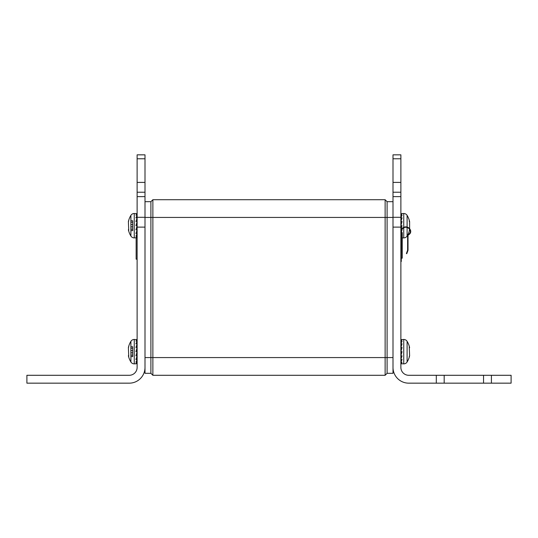 <?xml version="1.0" encoding="UTF-8"?>
<svg xmlns="http://www.w3.org/2000/svg" width="538" height="538" viewBox="0 0 538 538"><rect width="100%" height="100%" fill="white"/><g stroke="black" fill="none" stroke-linecap="round" stroke-linejoin="round"><path stroke-width="0.81" d="M385.127 375.289L385.127 357.575L393.002 357.575L393.002 373.318L387.098 373.318L387.098 357.575L387.098 373.318L385.127 375.289L152.873 375.289L150.902 373.318L150.902 357.575L150.902 373.318L144.998 373.318L144.998 201.683L150.902 201.683L150.902 217.433L150.902 201.683L152.873 199.719L385.127 199.719L387.098 201.683L387.098 217.433L387.098 201.683L393.002 201.683L393.002 217.433L387.098 217.433L387.098 357.575L387.098 217.433L385.127 217.433L385.127 199.719M144.998 357.575L152.873 357.575L152.873 375.289L150.902 373.318M152.873 199.719L152.873 217.433L150.902 217.433L150.902 357.575L150.902 217.433L144.998 217.433M385.127 217.433L385.127 357.575L152.873 357.575L152.873 217.433L385.127 217.433M393.002 357.575L393.002 217.433M393.002 367.414A15.743 15.743 0 0 0 408.745 383.164L491.416 383.164L491.416 375.289L408.745 375.289A7.875 7.875 0 0 1 400.877 367.414L400.877 154.836L393.002 154.836L393.002 201.683M491.416 383.164L511.1 383.164L511.1 375.289L491.416 375.289M483.541 383.164L483.541 375.289M444.18 375.289L444.18 383.164M436.305 375.289L436.305 383.164M393.002 192.234L400.877 192.234M393.002 182.395L400.877 182.395M144.998 201.683L144.998 154.836L137.123 154.836L137.123 367.414A7.875 7.875 0 0 1 129.254 375.289L26.9 375.289L26.9 383.164L129.254 383.164A15.743 15.743 0 0 0 144.998 367.414M144.998 182.395L137.123 182.395M137.123 192.234L144.998 192.234M403.749 227.325L403.749 213.492L400.877 213.68L402.054 213.68L400.877 215.126L402.054 215.126L400.877 217.856L402.054 217.856L400.877 221.521L402.054 221.521L400.877 225.698L402.054 221.521M401.267 229.874L400.877 229.874L402.054 225.698L400.877 225.698M401.267 232.423L402.054 229.874L401.698 229.874M409.25 221.105L409.613 221.663L409.613 229.733A19.684 19.684 0 0 1 407.098 236.034L407.098 236.034A3.934 3.934 0 0 1 403.749 237.904L402.256 237.904M403.749 213.492A3.934 3.934 0 0 1 407.098 215.361A19.684 19.684 0 0 1 409.613 221.663L409.324 221.663M409.277 230.627L409.25 230.291M408.934 228.536L409.438 229.168M409.438 221.105L409.277 220.768M400.877 223.344L401.543 223.344M400.877 228.051L401.543 225.698M400.877 351.67L402.054 351.67L400.877 355.84L402.054 355.84L400.877 359.512L402.054 359.512L400.877 362.235L402.054 362.235L400.877 363.688L403.749 363.87L403.749 339.465L400.877 339.653L402.054 339.653L400.877 341.099L402.054 341.099L400.877 343.822L402.054 343.822L400.877 347.494L402.054 347.494L400.877 351.67L402.054 347.494M403.749 339.465A3.934 3.934 0 0 1 407.098 341.334A19.684 19.684 0 0 1 409.613 347.635L409.277 346.741M403.749 363.87A3.934 3.934 0 0 0 407.098 362L407.098 341.334M409.25 347.077L409.613 355.705A19.684 19.684 0 0 1 407.098 362M409.277 356.6L409.25 356.264M409.438 347.077L409.324 347.635M401.476 363.87L400.877 363.688M400.877 349.31L401.543 349.31M400.877 354.024L401.543 351.67M137.123 225.698L135.946 225.698L137.123 221.521L135.946 221.521L137.123 217.856L135.946 217.856L137.123 215.126L135.946 215.126L137.123 213.68L134.251 213.492L134.251 237.904L137.123 237.715L135.946 237.715L137.123 236.263L135.946 236.263L137.123 233.539L135.946 233.539L137.123 229.874L135.946 229.874L137.123 225.698L135.946 229.874M134.251 237.904A3.934 3.934 0 0 1 130.902 236.034A19.684 19.684 0 0 1 128.387 229.733L128.723 230.627M134.251 213.492A3.934 3.934 0 0 0 130.902 215.361L130.902 236.034M128.75 230.291L128.387 221.663A19.684 19.684 0 0 1 130.902 215.361M128.723 220.768L128.75 221.105M130.902 220.768L132.698 220.768L132.698 230.627L130.902 230.627M128.562 230.291L128.676 229.733M136.524 213.492L137.123 213.68M137.123 228.051L136.457 228.051M137.123 223.344L136.457 225.698M137.123 351.67L135.946 351.67L137.123 347.494L135.946 347.494L137.123 343.822L135.946 343.822L137.123 341.099L135.946 341.099L137.123 339.653L134.251 339.465L134.251 363.87L137.123 363.688L135.946 363.688L137.123 362.235L135.946 362.235L137.123 359.512L135.946 359.512L137.123 355.84L135.946 355.84L137.123 351.67L135.946 355.84M134.251 363.87A3.934 3.934 0 0 1 130.902 362A19.684 19.684 0 0 1 128.387 355.705L128.723 356.6M134.251 339.465A3.934 3.934 0 0 0 130.902 341.334L130.902 362M128.75 356.264L128.387 347.635A19.684 19.684 0 0 1 130.902 341.334M128.723 346.741L128.75 347.077M130.902 346.741L132.698 346.741L132.698 356.6L130.902 356.6M128.562 356.264L128.676 355.705M136.524 339.465L137.123 339.653M137.123 354.024L136.457 354.024M137.123 349.31L136.457 351.67M136.141 237.904L136.141 259.161L137.123 259.161M400.877 261.522L401.267 261.522L401.456 230.52A4.526 4.526 0 0 0 401.348 230.943M401.079 230.412A4.923 4.923 0 0 1 410.057 229.336L410.252 229.679A3.544 3.544 0 0 1 409.694 233.956L409.411 234.232A3.544 3.544 0 0 1 408.678 234.797L408.012 235.301L408.012 250.204A0.592 0.592 0 0 1 407.972 250.405L406.775 253.694L406.405 253.559L407.616 250.204L407.616 235.301A0.592 0.592 0 0 1 407.912 234.79L408.483 234.454A3.147 3.147 0 0 0 409.136 233.956L409.411 233.68A3.147 3.147 0 0 0 409.916 229.874L409.714 229.538A4.526 4.526 0 0 0 401.456 230.52L401.079 230.412L400.877 231.797L401.267 231.797M408.147 227.93L406.533 227.332A4.526 4.526 0 0 0 405.793 227.271M409.626 229.39L409.795 228.926M408.672 228.3L408.207 227.971M400.897 231.333A4.923 4.923 0 0 1 400.965 230.869M406.681 226.962L407.232 227.09M408.396 227.621L408.873 227.957M401.267 258.173L402.256 258.173L402.256 232.584L401.267 232.584M400.877 227.123L393.002 227.123M393.002 217.298L400.877 217.298M400.877 196.619L393.002 196.619M400.877 158.777L393.002 158.777M144.998 158.777L137.123 158.777M144.998 196.619L137.123 196.619M137.123 217.298L144.998 217.298M144.998 227.123L137.123 227.123M403.749 237.904L403.749 227.762M407.098 236.034L407.098 227.466M407.098 227.056L407.098 215.361M132.698 229.168L130.902 229.168M132.698 222.228L130.902 222.228M132.698 224.575L130.902 224.575M132.698 226.821L130.902 226.821M132.698 355.141L130.902 355.141M132.698 348.2L130.902 348.2M132.698 350.547L130.902 350.547M132.698 352.787L130.902 352.787M400.877 235.926L401.267 235.926M401.267 252.268L400.877 252.268M410.057 229.336L409.714 229.538M408.678 234.797L408.483 234.454M408.012 235.301L407.616 235.301M407.972 250.405L407.602 250.271"/></g></svg>
